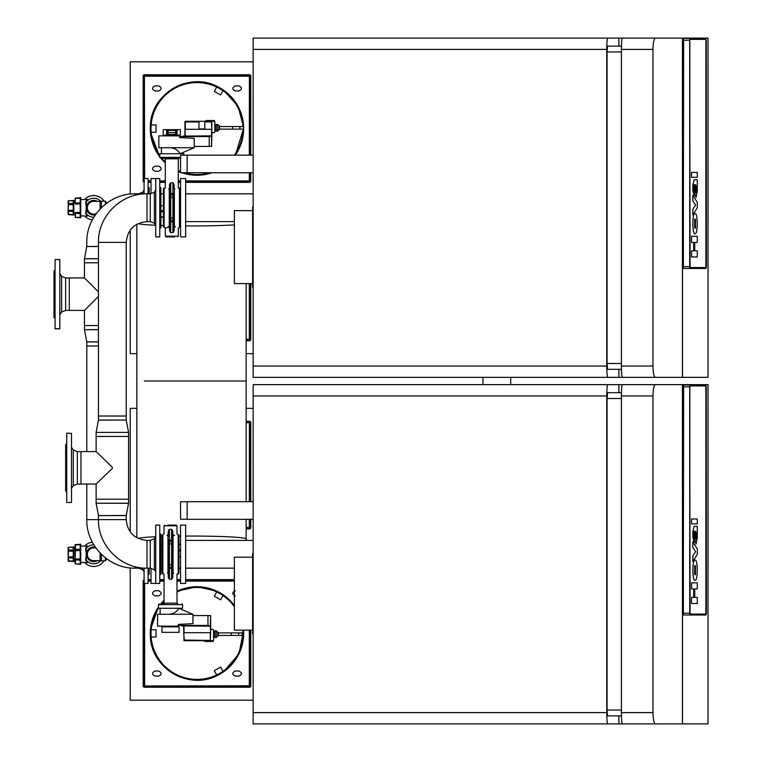 <?xml version="1.0" encoding="UTF-8"?>
<svg xmlns="http://www.w3.org/2000/svg" width="762" height="762" viewBox="0 0 762 762"><rect width="100%" height="100%" fill="white"/><g stroke="black" fill="none" stroke-linecap="round" stroke-linejoin="round"><path stroke-width="1.14" d="M607.752 384.648L253.146 384.648L253.146 712.594L606.762 712.594L606.762 395.954C606.819 389.077 607.152 385.305 607.752 384.648L618.887 384.648L618.887 392.678M606.762 712.594C606.819 719.471 607.152 723.243 607.752 723.9L618.887 723.9L618.887 715.87M253.146 712.594L253.146 723.9L607.752 723.9M618.915 715.87L618.915 723.9L622.392 723.9C621.792 723.243 621.468 719.471 621.411 712.594L621.411 395.954C621.468 389.077 621.792 385.305 622.392 384.648L655.377 384.648C653.929 385.267 653.129 389.03 652.967 395.954L621.411 395.954M618.915 392.678L618.915 384.648L682.514 384.648L682.514 723.9L633.565 723.9M621.449 392.678L607.59 392.678L607.076 398.507L607.076 710.041L607.59 715.87L621.449 715.87M682.514 384.648L708.022 384.648L708.022 723.9L682.514 723.9M652.967 395.954L652.967 712.594C653.129 719.519 653.929 723.281 655.377 723.9L682.438 723.9L682.438 384.648L655.377 384.648M655.377 723.9L622.392 723.9M253.146 700.192L130.216 700.192L130.216 567.881M130.216 531.866L130.216 408.356L136.855 408.356M246.145 408.356L253.146 408.356M689.943 385.924L705.679 385.924L705.869 386.839L705.869 613.191L705.679 614.096L689.943 614.096M697.278 597.389L697.278 603.523L691.544 603.523L691.544 597.389L693.715 597.389L693.696 588.969L691.544 588.969L691.544 582.835L697.278 582.835L697.278 588.969L694.734 588.969L694.734 597.389L697.278 597.389M691.544 588.969L691.544 582.835M693.715 597.389L693.715 588.969M691.544 603.523L691.544 597.389M695.315 560.127L694.773 560.127C692.229 560.241 692.229 580.149 694.773 580.273L695.315 580.273C697.859 580.149 697.859 560.241 695.315 560.127L694.792 560.127C692.248 560.241 692.248 580.149 694.792 580.273L695.315 580.273M695.43 574.672L694.658 574.672L695.43 574.672L695.43 565.718L694.639 565.718L694.658 574.672L695.449 574.672L695.449 565.718L694.658 565.718L695.43 565.718M697.278 554.412L697.278 548.897L692.82 541.849L692.801 547.373L695.535 551.659L692.801 555.946L692.801 561.461L697.278 554.412M692.82 541.849L692.82 547.373L695.535 551.659L692.82 555.946L692.82 561.461M694.068 537.972L693.63 532.505L694.134 531.238L694.744 539.229L695.992 544.087L697.278 537.962L697.278 526.313L694.115 526.313L692.848 531.771L692.848 537.115L694.106 542.392L694.125 537.972M694.125 542.392L692.868 537.115L692.848 531.771L694.115 526.313M694.049 531.171L694.763 539.229L696.011 544.087M695.982 539.182L695.487 537.239C695.954 540.001 696.287 539.658 696.478 536.219C696.268 539.658 695.935 540.001 695.468 537.239L695.22 531.219L696.116 532.562L695.525 531.219M696.116 532.562L696.478 536.219L696.097 532.562M691.534 523.865L697.278 523.865L697.278 518.96L691.534 518.96L691.534 523.865M691.544 523.865L691.544 518.96M705.869 386.839L706.041 385.743L690.077 385.743L689.848 386.839L689.848 613.191L690.077 614.277L704.345 614.096M690.077 614.277L706.041 614.277L706.269 613.191L705.869 396.726M706.269 386.839L706.269 396.688L705.936 385.01L690.077 385.124L689.715 386.839L690.077 614.905L706.041 614.905L706.393 613.191L706.269 396.726M683.628 614.896L683.381 613.191L683.762 615.01L705.936 615.01M683.628 385.124L683.295 613.191M705.936 385.01L683.762 385.01L683.381 386.839L683.381 613.191L689.591 613.191L690.077 614.905M689.715 386.839L689.715 613.191M683.295 386.839L689.591 386.839L690.077 385.124M86.811 562.48L87.43 562.632L86.173 560.013L86.173 548.535L87.43 545.916L86.811 546.068M100.736 560.661A9.487 9.487 180 0 1 86.173 560.013L85.601 559.946L86.401 554.269L85.601 548.602L87.001 546.068L80.734 546.068M93.831 544.792A9.487 9.487 180 0 0 86.173 548.535L85.601 548.602M84.696 546.068A12.202 12.202 0 0 1 87.868 543.563A12.221 12.221 180 0 0 84.668 546.068A12.221 12.221 0 0 1 92.326 542.134A12.221 12.221 180 0 0 87.859 543.554A12.202 12.202 0 0 1 92.335 542.153M84.668 562.48A12.221 12.221 180 0 0 104.032 560.842A12.202 12.202 0 0 1 84.696 562.48A12.221 12.221 0 0 0 87.859 564.994M87.43 562.632L85.601 559.946M87.001 562.48L80.734 562.48M95.688 547.63A6.934 6.934 180 0 0 94.45 547.383A6.934 6.934 180 0 1 95.688 547.63L94.45 547.383A0.914 0.914 180 0 0 92.993 547.383L90.402 548.192L88.116 550.193A0.914 0.914 180 0 0 87.392 551.459L87.392 557.089A0.914 0.914 180 0 0 88.116 558.356A6.934 6.934 180 0 0 90.154 560.213L93.212 560.822A6.563 6.563 0 0 1 88.306 557.984A0.543 0.543 0 0 1 87.801 557.108A6.563 6.563 0 0 1 87.801 551.44A0.543 0.543 0 0 1 88.306 550.564A6.563 6.563 0 0 1 93.212 547.726A0.543 0.543 0 0 1 94.231 547.726A6.563 6.563 0 0 1 95.26 547.888M90.154 560.213A6.934 6.934 180 0 0 92.993 561.165A0.914 0.914 180 0 0 94.45 561.165L96.422 560.661A6.934 6.934 180 0 1 94.45 561.165L94.231 560.822A0.543 0.543 0 0 1 93.212 560.822M97.25 560.661A7.296 7.296 0 0 1 86.43 554.145A7.296 7.296 0 0 1 95.364 547.164M94.231 547.726L94.45 547.383A0.914 0.914 180 0 0 92.993 547.383A6.934 6.934 180 0 0 88.116 550.193A0.914 0.914 180 0 0 87.392 551.459A6.934 6.934 180 0 0 87.392 557.089L87.801 557.108M87.801 551.44L87.392 551.459A6.934 6.934 180 0 0 86.792 554.155M93.212 547.726L92.993 547.383A6.934 6.934 180 0 0 88.116 550.193L88.306 550.564M73.8 548.288L75.086 548.288L75.086 562.023L75.086 560.261L73.8 560.261M80.191 563.166L80.191 564.309L80.734 564.309L80.734 544.239L80.191 544.239L80.191 563.166M80.191 544.697L75.086 545.03L75.448 550.602L75.448 544.611M80.191 549.316L75.448 549.316M80.191 558.975L75.086 558.965L75.086 563.518M80.191 550.602L75.448 550.602L75.086 559.813L80.191 560.184M80.191 563.937L75.448 563.937L75.448 560.184M75.086 548.288L75.086 545.03M68.151 549.859L68.151 558.689M73.257 560.365L73.257 561.565L73.8 561.565L73.8 546.983L73.257 546.983L73.257 560.365M73.257 547.354L68.151 547.383L68.151 551.193L68.513 547.354M73.257 549.964L68.513 549.964M73.257 556.812L68.151 556.851L68.151 561.165L68.151 558.213M73.257 551.193L68.513 551.193L68.151 557.755L73.257 558.108M73.257 561.127L68.151 560.794M68.151 550.793L68.151 548.669M95.869 547.888L93.726 547.888A6.382 6.382 180 0 0 87.335 554.269A6.382 6.382 180 0 0 93.726 560.661L101.384 560.661M105.947 558.251L105.947 560.289L105.947 558.251M101.384 554.307L101.384 560.842L105.394 560.842L105.947 560.289M151.009 568.442L151.009 583.454L156.115 583.416M185.661 583.454L185.661 525.094L180.556 525.094L180.556 583.454L185.661 583.454M253.146 501.691L187.128 501.691L187.128 519.313L253.146 519.313M180.556 519.255L180.556 501.748L180.556 519.255L187.128 519.255M150.419 637.08L150.39 637.08C151.581 668.626 189.186 690.343 217.103 675.599L217.094 675.57M217.103 675.599L214.284 670.703L220.599 667.055L223.428 671.951L239.058 653.729L243.583 630.145M151.152 629.783L156.039 629.783L156.039 637.08L151.152 637.08M150.419 629.783L158.486 606.923M217.094 591.293L197.063 586.702L177.003 591.188M164.049 600.266L160.772 603.885M217.103 591.264L214.284 596.16L220.599 599.808L223.428 594.912L234.363 605.409M158.667 671.008L155.019 671.008C151.724 672.713 151.724 674.408 155.019 676.113L158.667 676.113C161.963 674.408 161.963 672.713 158.667 671.008M158.667 590.75L155.019 590.75C151.724 592.455 151.724 594.16 155.019 595.855L158.667 595.855C161.963 594.16 161.963 592.455 158.667 590.75M238.925 671.008L235.277 671.008C231.981 672.713 231.981 674.408 235.277 676.113L238.925 676.113C242.221 674.408 242.221 672.713 238.925 671.008M235.277 590.75C231.981 592.455 231.981 594.16 235.277 595.855M143.599 685.79L144.428 685.981L143.894 686.505L144.113 685.79L143.894 686.505L250.05 686.505L249.517 685.981L250.05 686.505L249.517 685.981L250.355 685.79M144.113 581.073L143.894 580.358L144.428 580.892M144.351 580.806L143.599 581.073M234.363 579.625L185.661 579.625M180.556 579.625L177.003 579.625M164.049 579.625L159.763 579.625M151.009 579.625L148.095 579.625M144.075 579.625L143.894 687.238L250.05 687.238L250.05 630.145M144.075 580.358L143.17 580.358L143.17 686.505L143.894 686.505M249.317 630.145L249.317 685.781L144.428 685.981M250.05 686.505L250.784 686.505L250.784 630.145M234.363 580.358L185.661 580.358M180.556 580.358L177.003 580.358M164.049 580.358L159.763 580.358M151.009 580.358L148.095 580.358M234.363 605.466A46.692 46.692 -0.4 0 0 177.003 591.226M164.049 600.323A46.692 46.692 -0.4 0 0 160.82 603.885M158.486 606.99A46.692 46.692 -0.4 0 0 184.709 678.485A46.692 46.692 -0.4 0 0 243.554 630.145M242.821 630.145A45.968 45.968 179.6 0 1 185.423 677.923A45.968 45.968 179.6 0 1 158.515 608.267L178.737 608.267L192.957 614.277L157.572 614.277L157.572 626.135L178.365 626.135L178.365 624.383L192.957 623.659L192.957 614.277M161.763 603.885A45.968 45.968 179.6 0 1 164.049 601.361M177.003 592.036A45.968 45.968 179.6 0 1 234.363 606.704M246.145 528.19L250.05 528.19L249.517 527.656L250.05 528.19L249.517 527.656L250.355 527.475M249.317 501.691L249.403 422.119M250.355 422.758L249.517 422.567L250.05 422.043L249.841 422.758L250.05 422.043L246.145 422.043M250.784 501.691L250.784 422.043L250.05 422.043L250.05 421.31L246.145 421.31M246.145 422.767L249.517 422.567M246.145 528.923L250.05 528.923L250.05 519.313M250.05 528.19L250.784 528.19L250.784 519.313M250.05 501.691L250.05 422.043M252.603 557.193L234.363 557.193L234.363 630.145L252.603 630.145M253.146 553.545L252.603 553.545L252.603 633.793L253.146 633.793M252.603 631.974L253.146 631.974M252.603 555.365L253.146 555.365M607.752 38.1L253.146 38.1L253.146 366.046L606.762 366.046L606.762 49.406C606.819 42.529 607.152 38.757 607.752 38.1L618.887 38.1L618.887 46.13M606.762 366.046C606.819 372.923 607.152 376.695 607.752 377.352L618.887 377.352L618.887 369.322M253.146 366.046L253.146 377.352L607.752 377.352M618.915 369.322L618.915 377.352L682.514 377.352L682.514 38.1L708.022 38.1L708.022 377.352L682.514 377.352M618.915 46.13L618.915 38.1L682.514 38.1M621.449 46.13L607.59 46.13L607.076 51.959L607.076 363.493L607.59 369.322L621.449 369.322M652.967 49.406C653.129 42.482 653.929 38.719 655.377 38.1L622.392 38.1C621.792 38.757 621.468 42.529 621.411 49.406L621.411 366.046C621.468 372.923 621.792 376.695 622.392 377.352L655.377 377.352C653.929 376.733 653.129 372.97 652.967 366.046L652.967 49.406L621.411 49.406M655.377 377.352L682.438 377.352L682.438 38.1L655.377 38.1M136.855 353.644L130.216 353.644L130.216 230.134M130.216 194.12L130.216 61.808L253.146 61.808M246.145 353.644L253.146 353.644M689.943 39.376L705.679 39.376L705.869 40.291L705.869 266.643L705.679 267.548L689.943 267.548M697.278 250.841L697.278 256.975L691.544 256.975L691.544 250.841L693.715 250.841L693.696 242.421L691.544 242.421L691.544 236.287L697.278 236.287L697.278 242.421L694.734 242.421L694.734 250.841L697.278 250.841M691.544 242.421L691.544 236.287M693.715 250.841L693.715 242.421M691.544 256.975L691.544 250.841M695.315 213.579L694.773 213.579C692.229 213.693 692.229 233.601 694.773 233.724L695.315 233.724C697.859 233.601 697.859 213.693 695.315 213.579L694.792 213.579C692.248 213.693 692.248 233.601 694.792 233.724L695.315 233.724M695.43 228.124L694.658 228.124L695.43 228.124L695.43 219.17L694.639 219.17L694.658 228.124L695.449 228.124L695.449 219.17L694.658 219.17L695.43 219.17M697.278 207.864L697.278 202.349L692.82 195.301L692.801 200.825L695.535 205.111L692.801 209.398L692.801 214.913L697.278 207.864M692.82 195.301L692.82 200.825L695.535 205.111L692.82 209.398L692.82 214.913M694.068 191.424L693.63 185.957L694.134 184.69L694.744 192.681L695.992 197.539L697.278 191.414L697.278 179.765L694.115 179.765L692.848 185.223L692.848 190.567L694.106 195.844L694.125 191.424M694.125 195.844L692.868 190.567L692.848 185.223L694.115 179.765M694.049 184.623L694.763 192.681L696.011 197.539M695.982 192.634L695.487 190.69C695.954 193.453 696.287 193.11 696.478 189.671C696.268 193.11 695.935 193.453 695.468 190.69L695.22 184.671L696.116 186.014L695.525 184.671M696.116 186.014L696.478 189.671L696.097 186.014M691.534 177.317L697.278 177.317L697.278 172.412L691.534 172.412L691.534 177.317M691.544 177.317L691.544 172.412M705.869 40.291L706.041 39.195L690.077 39.195L689.848 40.291L689.848 266.643L690.077 267.738L704.345 267.548M690.077 267.738L706.041 267.738L706.269 266.643L705.869 50.178M706.269 40.291L706.269 50.14L705.936 38.462L690.077 38.576L689.715 40.291L690.077 268.357L706.041 268.357L706.393 266.643L706.269 50.178M683.628 268.348L683.381 266.643L683.762 268.462L705.936 268.462M683.628 38.576L683.295 266.643M705.936 38.462L683.762 38.462L683.381 40.291L683.381 266.643L689.591 266.643L690.077 268.357M689.715 40.291L689.715 266.643M683.295 40.291L689.591 40.291L690.077 38.576M86.811 215.932L87.43 216.084L86.173 213.465L86.173 201.987L87.43 199.368L86.811 199.52M93.831 217.208A9.487 9.487 180 0 1 86.173 213.465L85.601 213.398L86.401 207.731L85.601 202.054L87.001 199.52L80.734 199.52M100.736 201.339A9.487 9.487 180 0 0 86.173 201.987L85.601 202.054M84.696 199.52A12.202 12.202 0 0 1 104.003 201.158A12.221 12.221 180 0 0 84.668 199.52A12.221 12.221 0 0 1 99.584 197.006M87.859 218.446A12.221 12.221 0 0 1 84.668 215.932A12.221 12.221 180 0 0 92.326 219.866M87.43 216.084L85.601 213.398M87.001 215.932L80.734 215.932M96.422 201.339A6.934 6.934 180 0 0 94.45 200.835A6.934 6.934 180 0 1 96.422 201.339L94.45 200.835A0.914 0.914 180 0 0 92.993 200.835L90.402 201.644L88.116 203.645A0.914 0.914 180 0 0 87.392 204.911L87.392 210.541A0.914 0.914 180 0 0 88.116 211.807A6.934 6.934 180 0 0 90.154 213.665L93.212 214.274A6.563 6.563 0 0 1 88.306 211.436A0.543 0.543 0 0 1 87.801 210.56A6.563 6.563 0 0 1 87.801 204.892A0.543 0.543 0 0 1 88.306 204.016A6.563 6.563 0 0 1 93.212 201.178A0.543 0.543 0 0 1 94.231 201.178A6.563 6.563 0 0 1 95.26 201.339M90.154 213.665A6.934 6.934 180 0 0 92.993 214.617A0.914 0.914 180 0 0 94.45 214.617L95.688 214.37A6.934 6.934 180 0 1 94.45 214.617L94.231 214.274A0.543 0.543 0 0 1 93.212 214.274M95.364 214.836A7.296 7.296 0 0 1 90.183 201.349A7.296 7.296 0 0 1 97.222 201.32A7.296 7.296 0 0 1 97.25 201.339M94.231 201.178L94.45 200.835A0.914 0.914 180 0 0 92.993 200.835A6.934 6.934 180 0 0 88.116 203.645A0.914 0.914 180 0 0 87.392 204.911A6.934 6.934 180 0 0 87.392 210.541L87.801 210.56M87.801 204.892L87.392 204.911A6.934 6.934 180 0 0 86.792 207.607M93.212 201.178L92.993 200.835A6.934 6.934 180 0 0 88.116 203.645L88.306 204.016M75.086 214.293L75.086 215.398M73.8 201.74L75.086 201.74L75.267 200.158M75.086 201.158L75.086 199.339M80.191 216.618L80.191 217.761L80.734 217.761L80.734 197.691L80.191 197.691L80.191 216.618M80.191 198.149L75.086 198.482M80.191 202.768L75.086 203.111L75.448 198.063M80.191 212.427L75.448 212.427L75.448 213.636L75.086 213.265L80.191 213.636M80.191 204.054L75.448 204.054L75.448 202.768M80.191 217.389L75.448 217.389L75.448 213.636M68.332 202.987L68.151 212.141M73.257 213.817L73.257 215.017L73.8 215.017L73.8 200.435L73.257 200.435L73.257 213.817M73.257 200.806L68.513 200.806L68.151 204.645L68.513 200.806M73.257 203.416L68.513 203.416M73.257 210.264L68.151 210.302L68.151 214.246L68.151 211.665M73.257 204.645L68.513 204.645L68.151 211.207L73.257 211.569M73.257 214.579L68.151 214.284M68.151 204.245L68.151 201.168M101.384 201.339L93.726 201.339A6.382 6.382 180 0 0 87.335 207.731A6.382 6.382 180 0 0 96.25 213.589M95.869 214.112L93.726 214.112M105.947 202.616L105.947 203.749L105.947 202.616M105.394 204.168L105.394 201.158L101.384 201.158L101.384 207.693M151.009 193.558L151.009 178.546L155.753 178.546L151.009 178.546M185.661 236.906L185.661 178.546L180.556 178.546L180.556 236.906L185.661 236.906M253.146 155.143L187.128 155.143L187.128 172.764L253.146 172.764M180.556 172.707L180.556 155.2L180.556 172.707L187.128 172.707M246.145 339.957L250.05 339.957L249.517 339.433L250.05 339.957L249.517 339.433L250.355 339.242M246.145 340.69L250.05 340.69L250.05 283.597M250.05 339.957L250.784 339.957L250.784 283.597M150.419 132.217L159.763 156.839M160.772 158.115L165.325 162.954M178.279 171.393L180.194 172.183A46.692 46.692 -0.4 0 1 178.279 171.355M181.632 172.707L212.16 172.764M151.152 124.92L156.039 124.92L156.039 132.217L151.152 132.217M150.419 124.92L150.39 124.92C151.581 93.374 189.186 71.657 217.103 86.401L217.094 86.43M217.103 86.401L214.284 91.297L220.599 94.945L223.428 90.049L238.068 106.328L243.688 127.502M235.41 155.143L243.697 127.902M158.667 166.145L155.019 166.145C151.724 167.84 151.724 169.545 155.019 171.25L158.667 171.25C161.963 169.545 161.963 167.84 158.667 166.145M158.667 85.887L155.019 85.887C151.724 87.592 151.724 89.287 155.019 90.992L158.667 90.992C161.963 89.287 161.963 87.592 158.667 85.887M238.925 85.887L235.277 85.887C231.981 87.592 231.981 89.287 235.277 90.992L238.925 90.992C242.221 89.287 242.221 87.592 238.925 85.887M185.661 181.642L250.05 181.642L249.517 181.108L250.05 181.642L249.517 181.108L250.355 180.927M249.317 155.143L249.403 75.571M250.355 76.21L144.628 76.219L143.894 75.495L144.428 76.019L143.894 75.495L144.113 180.927M144.551 75.571L143.599 76.21M249.517 76.019L250.05 75.495L249.841 76.21L250.05 75.495L143.17 75.495L143.17 181.642L144.075 181.642M143.599 180.927L144.351 181.194M250.784 155.143L250.784 75.495L250.05 75.495L250.05 74.762L143.894 74.762L143.894 75.495M144.628 178.546L144.428 76.019M144.428 181.108L144.075 182.375M148.095 182.375L151.009 182.375M159.763 182.375L165.325 182.375M178.279 182.375L180.556 182.375M185.661 182.375L250.05 182.375L250.05 172.764M250.05 181.642L250.784 181.642L250.784 172.764M148.095 181.642L151.009 181.642M159.763 181.642L165.325 181.642M178.279 181.642L180.556 181.642M250.05 155.143L250.05 75.495M159.763 155.553A45.968 45.968 179.6 0 1 171.955 90.011A45.968 45.968 179.6 0 1 236.782 105.585L237.411 105.223A46.692 46.692 -0.4 0 0 171.145 89.668A46.692 46.692 -0.4 0 0 159.763 156.772M160.82 158.115A46.692 46.692 -0.4 0 0 165.325 162.897M181.747 172.707A46.692 46.692 -0.4 0 0 212.046 172.764M235.363 155.143A46.692 46.692 -0.4 0 0 243.669 128.511M243.64 126.949A46.692 46.692 -0.4 0 0 237.411 105.223L236.782 105.585A45.968 45.968 179.6 0 1 242.897 126.559M242.935 129.111A45.968 45.968 179.6 0 1 234.477 155.143M209.607 172.764A45.968 45.968 179.6 0 1 184.156 172.707M180.194 171.355A45.968 45.968 179.6 0 1 178.279 170.555M165.325 161.906A45.968 45.968 179.6 0 1 161.763 158.115M252.603 210.645L234.363 210.645L234.363 283.597L252.603 283.597M253.146 206.997L252.603 206.997L252.603 287.245L253.146 287.245M252.603 285.426L253.146 285.426M252.603 208.817L253.146 208.817M80.972 467.82L80.972 451.59L96.126 451.59L96.126 436.445L128.559 436.445L128.559 499.196L96.126 499.196L96.126 484.051L80.972 484.051L80.972 467.82M112.338 468.382L96.174 484.003L112.338 468.382L112.338 467.258L96.174 451.637L112.338 467.258M150.276 193.843L150.276 221.609L146.999 221.609C134.379 222.837 127.454 229.762 126.225 242.383L126.225 420.053L98.46 420.053L98.46 416.023L126.225 416.023L98.46 416.023L98.46 242.383L126.225 242.383L98.46 242.383C97.888 215.998 121.51 193.091 146.999 193.843L146.999 221.609L146.999 193.843L150.276 193.843L154.372 192.224L154.372 223.228L155.753 225.266A54.721 2.867 0 0 1 137.96 223.676M126.225 515.588L126.225 519.617C127.454 532.238 134.379 539.163 146.999 540.391L150.276 540.391L150.276 568.157L146.999 568.157L146.999 540.391L146.999 568.157C121.51 568.909 97.888 546.002 98.46 519.617L126.225 519.617L86.792 519.617L98.46 519.617L98.46 515.588L126.225 515.588L128.549 503.33L96.126 503.225L128.559 503.225L128.559 499.196M159.763 551.145L159.763 525.094L155.753 525.094L155.753 583.454L159.763 583.454L159.763 551.145M159.763 574.967L160.858 574.338L160.858 534.21L159.763 533.581M71.485 433.368L71.485 502.472L66.742 502.472L66.742 433.168L71.485 433.368M73.295 485.68L77.324 484.032L77.324 451.609L73.295 449.961L73.295 485.68L71.485 488.385M66.742 443.836L65.646 444.475L65.646 491.166L66.742 491.795M155.753 221.942L155.753 227.047M159.763 236.906L159.763 178.546L155.753 178.546L155.753 236.906L159.763 236.906M155.753 188.405L155.753 193.51M159.763 228.419L160.858 227.79L160.858 187.662L159.763 187.033M206.092 121.396L211.798 121.758L211.798 129.292L211.445 121.396M185.299 121.996L185.299 129.292L211.569 129.292L211.569 146.437L211.931 132.578M185.299 135.865L184.937 129.292L211.798 129.292L211.798 132.578L214.122 132.578A0.733 0.733 0 0 0 214.846 131.855L214.846 121.272L214.122 120.539L214.846 121.272L204.816 121.272L204.816 128.93L198.977 128.93L198.977 121.272L185.299 121.272M184.937 121.634L184.937 135.865M243.488 126.559L243.488 129.111L239.887 129.111L239.887 126.559L243.488 126.559M217.513 124.482L217.513 131.197L216.122 131.197L216.122 124.482L217.513 124.482L219.589 126.016L219.589 129.664L219.046 129.664L219.046 126.016M206.092 120.539L205.359 121.272L206.092 120.539L214.122 120.539M198.977 121.272L204.816 121.272M179.642 136.589L209.245 136.589L209.245 146.437L211.569 146.437M194.234 146.437L209.245 146.437M209.245 136.589L211.569 135.865M182.985 136.084L211.35 135.865M194.234 147.723L194.234 138.341L179.642 137.617L179.642 135.865L158.848 135.865L158.848 147.723L194.234 147.723L180.013 153.734C178.203 150.266 175.041 148.257 170.526 147.723M183.842 155.2L183.842 153.734L161.411 153.734L161.411 147.723M167.297 135.131L167.297 129.664L176.308 129.664L176.308 135.131L166.583 135.131L166.583 129.664L167.297 129.664M168.031 134.407L175.574 134.407L168.031 134.407L168.031 130.388L175.574 130.388L168.031 130.388M175.574 134.407L175.574 130.388M175.574 132.578L168.031 132.578M177.022 129.664L180.375 129.664L180.375 135.131L177.022 135.131L177.022 129.664L176.308 129.664M166.583 135.131L163.23 135.131L163.23 129.664L166.583 129.664M177.022 135.131L176.308 135.131M179.461 188.024L179.461 227.428L180.194 226.695L180.194 188.757L178.279 188.024L178.279 158.848L179.003 158.115M163.411 226.695L163.411 188.757L164.144 188.024L164.144 227.428L163.411 226.695L163.411 207.731M169.983 227.009L168.697 227.152L169.507 227.009L169.25 226.324L168.345 226.457L169.25 226.324A0.733 0.686 180 0 1 169.983 227.009L169.983 183.528L169.983 195.644L170.707 193.558A0.733 0.619 180 0 1 169.983 192.948M168.516 227.19L165.325 228.152L165.325 236.182L166.059 236.906L174.555 236.906M169.983 188.443L168.697 188.862M170.459 231.143L169.507 230.924L169.983 228.629M169.983 185.461L169.507 184.528L169.507 188.928M169.983 230.429L169.983 195.644L170.707 197.32L170.707 221.894A0.733 0.619 180 0 0 169.983 222.504M170.459 184.309L169.507 184.528M169.983 223.19L169.983 221.856M169.983 221.571L169.983 230.829M169.983 189.7L169.983 193.881M173.631 188.443L174.355 188.947L174.355 226.324L173.631 227.009A0.733 0.686 180 0 1 174.355 226.324L175.26 226.457M173.631 229.991L174.098 230.924L174.098 227.009L174.908 227.152M173.145 184.309L174.098 184.528L173.631 185.461M173.631 230.829L173.631 222.504A0.733 0.619 180 0 0 172.898 221.894L170.707 221.894L170.707 232.648L172.898 232.648L172.898 218.132L170.707 218.132L169.983 219.808L170.707 220.532L172.898 220.532L173.631 219.808L173.631 193.881M173.145 231.143L174.098 230.924M173.631 223.19L173.631 225.752M173.631 192.948A0.733 0.619 180 0 1 172.898 193.558L172.898 194.92L170.707 194.92L170.707 197.32L172.898 197.32L172.898 194.92L173.631 195.644L172.898 197.32L172.898 218.132L173.631 222.504M173.631 192.262L173.631 193.596M180.194 226.695L180.194 207.731M174.355 188.947L174.908 188.862L174.355 188.947M180.194 157.382L159.763 157.382L159.763 153.734L161.411 153.734M159.763 157.382L160.496 158.115L180.194 158.115M163.411 192.224L163.411 223.228M210.283 640.061L210.655 632.708L183.661 632.708L184.318 640.423L209.988 640.423L184.033 640.061M183.661 626.135L184.013 640.728L213.57 640.728L213.57 630.145A0.733 0.733 0 0 0 212.846 629.422L210.655 629.422M210.655 640.375L209.988 640.423M210.283 640.004L210.283 632.708L184.023 632.708L184.023 626.135M241.992 634.165L242.211 635.441L241.992 634.165M216.237 635.775L216.237 637.518L214.846 637.518L214.846 630.803L216.237 630.803L216.237 635.775M216.237 637.518L217.77 635.984L217.77 632.336L216.237 630.803M217.77 632.336L218.313 632.336L218.313 635.984L217.77 635.984M212.846 641.461L213.57 640.728L212.846 641.461L204.816 641.461L204.083 640.728L210.283 640.728M204.816 641.461L204.083 640.728M210.283 626.135L210.655 632.708L210.655 615.563L210.283 626.135L181.708 625.916M210.283 615.563L207.969 615.563L207.969 625.412L178.365 625.412M207.969 615.563L192.957 615.563M207.969 625.412L210.074 626.135M160.134 614.277L160.134 608.267M169.25 614.277C173.765 613.743 176.927 611.734 178.737 608.267M179.099 632.336L161.954 632.336L161.954 626.869L179.099 626.869L179.099 632.336M178.184 534.572L178.184 573.976L178.918 573.243L178.918 535.305L177.003 533.848L177.003 525.818L176.27 525.094L167.773 525.094M167.069 535.543L167.973 535.676A0.733 0.686 180 0 0 168.707 534.991L167.973 535.676L167.973 573.053L167.421 573.138L168.707 573.557L168.707 542.192L169.431 541.468L171.621 541.468L172.345 542.192L172.345 531.171M168.707 532.009L168.231 531.076L168.231 534.991L167.421 534.848M169.183 577.691L168.231 577.472L168.707 576.539M168.707 577.377L168.707 566.356L169.431 567.08L171.621 567.08L172.345 566.356L172.345 534.991A0.733 0.686 180 0 0 173.079 535.676L172.822 534.991L173.631 534.848L172.345 534.991M172.345 539.496A0.733 0.619 180 0 1 171.621 540.106L169.431 540.106A0.733 0.619 180 0 1 168.707 539.496L168.707 540.144M169.183 530.857L168.231 531.076M168.707 533.457L168.707 536.248M168.707 539.496L169.431 543.868L169.431 529.352L168.707 530.076M168.707 568.119L168.707 572.3M168.707 569.738L168.707 568.404M173.631 534.848L173.984 535.543L173.079 535.676L174.603 535.429M173.631 573.138L172.345 573.557L172.345 542.192L171.621 543.868L169.431 543.868L169.431 564.68L168.707 566.356M171.869 530.857L172.822 531.076L172.345 532.009M172.345 576.539L172.822 577.472L171.869 577.691M172.345 533.371L172.345 540.429M172.345 577.377L172.345 566.356L171.621 564.68L171.621 529.352L169.431 529.352M172.345 538.81L172.345 540.144M162.135 554.269L162.135 535.305L162.868 534.572L162.868 573.976L162.135 573.243L162.135 554.269M162.135 570.69L162.135 573.243M178.918 573.243L178.918 554.269M158.486 608.267L158.486 604.618L182.566 604.618L182.566 608.267L164.754 608.267M164.068 603.885L162.839 603.885M178.918 538.772L178.918 569.776M162.135 538.772L162.135 569.776M55.074 328.632L59.817 328.832L59.817 259.528L55.074 259.528L55.074 328.832L59.817 328.832M98.46 296.456L84.449 310.41L69.294 310.41L69.294 277.949L84.449 277.949L69.294 277.949M98.46 291.903L84.449 277.949L84.449 262.804L98.46 262.804L84.458 262.804L84.468 258.67L98.46 258.67M98.46 325.555L84.449 325.555L84.449 310.41L69.294 310.41M98.46 345.977L86.792 345.977L98.46 345.977M138.608 194.577L138.608 193.843L135.322 193.843L135.322 195.272L135.322 193.843C109.842 193.091 86.211 215.998 86.792 242.383L86.782 246.526L84.458 258.775L98.46 258.775M135.322 566.728L135.322 568.157L135.322 566.728M148.095 193.843L148.095 178.546L144.075 178.546L144.075 193.929M144.075 188.405L144.075 193.51M149.19 193.843L149.19 187.662L148.095 187.033L149.19 187.662M65.646 310.391L65.646 277.968L61.627 276.32L61.627 312.039L59.817 314.744L61.627 312.039L65.646 310.391L69.294 310.391L65.646 310.391M55.074 270.205L53.978 270.834L53.978 317.525L55.074 318.164M144.075 568.071L144.075 583.454L148.095 583.454L148.095 568.157M86.792 484.051L86.792 519.617C86.211 546.002 109.842 568.909 135.322 568.157L138.608 568.157L138.608 567.423M148.095 574.967L149.19 574.338L149.19 568.157M163.049 205.635A55.817 2.924 0 0 0 160.858 205.711M160.858 210.588A55.817 2.924 0 0 0 163.049 210.664M160.858 225.457A54.721 2.867 0 0 0 163.411 225.542M185.661 225.933A54.721 2.867 0 0 0 191.529 225.952A54.721 2.867 0 0 0 234.363 224.866M160.858 210.96A55.817 2.924 0 0 0 163.049 211.026M246.145 501.691L246.145 381L144.351 381L246.145 381L246.145 283.597M180.556 550.983A55.817 2.924 180 0 0 179.28 551.002M161.773 551.374A55.817 2.924 180 0 0 160.858 551.412M160.858 556.289A55.817 2.924 180 0 0 161.773 556.327M179.28 556.698A55.817 2.924 180 0 0 180.556 556.717M246.221 540.391L246.221 538.915A54.721 2.867 180 0 0 191.472 536.048A54.721 2.867 180 0 0 185.661 536.067M180.556 536.105A54.721 2.867 180 0 0 178.918 536.124M162.135 536.496A54.721 2.867 180 0 0 160.858 536.543M150.276 540.391L154.372 538.772L155.753 536.734A54.721 2.867 180 0 0 137.96 538.324M180.556 550.621A55.817 2.924 180 0 0 179.28 550.64M161.773 551.012A55.817 2.924 180 0 0 160.858 551.04M253.146 395.954L606.762 395.954M621.411 398.507L607.076 398.507M621.411 710.041L607.076 710.041M652.967 712.594L621.411 712.594M95.345 547.135A7.325 7.325 180 0 0 86.401 554.269A7.325 7.325 180 0 0 97.307 560.661M95.26 560.661A6.563 6.563 0 0 1 94.231 560.822M68.513 561.194L68.513 558.108M100.108 553.012L100.108 560.661M105.394 557.832L105.394 560.842M234.363 581.082L185.661 581.082M180.556 581.082L177.003 581.082M164.049 581.082L159.763 581.082M151.009 581.082L148.095 581.082M144.628 685.781L144.628 583.454M249.317 519.313L249.317 527.466L246.145 527.466M253.146 49.406L606.762 49.406M621.411 51.959L607.076 51.959M621.411 363.493L607.076 363.493M652.967 366.046L621.411 366.046M97.307 201.339A7.325 7.325 180 0 0 86.401 207.731A7.325 7.325 180 0 0 95.345 214.865M92.335 219.847A12.202 12.202 0 0 1 84.696 215.932M95.26 214.112A6.563 6.563 0 0 1 94.231 214.274M68.513 214.646L68.513 211.569M100.108 201.339L100.108 208.988M249.317 283.597L249.317 339.233L246.145 339.233M249.317 172.764L249.317 180.918L185.661 180.918M180.556 180.918L178.279 180.918M165.325 180.918L159.763 180.918M151.009 180.918L148.095 180.918M128.559 436.445L128.559 432.416L96.126 432.416L96.126 436.445M128.559 432.416L96.126 432.416M126.225 420.053L98.45 420.157L96.136 432.302M98.46 515.588L126.235 515.474M154.372 538.772L154.372 569.776L155.753 571.814M185.309 121.939L198.977 121.939M204.816 121.939L211.56 121.939M204.816 121.577L211.265 121.577M185.595 121.577L198.977 121.577M219.589 129.111L232.543 129.111L232.543 126.559L239.887 126.559M169.25 226.324L169.25 188.947M168.697 227.152L168.345 226.457M169.507 227.009L169.507 230.924M170.707 182.804L172.898 182.804L172.898 193.558L170.707 193.558L170.707 182.804L169.983 183.528M174.098 188.928L174.098 184.528M179.461 227.428L178.279 228.152L178.279 236.182L165.325 236.182M164.144 188.024L165.325 188.024L165.325 158.848L178.279 158.848M218.313 635.441L231.267 635.441L231.267 632.889L242.211 632.889M231.267 635.441L238.611 635.441L238.611 632.889M168.231 577.472L168.231 573.072M172.345 569.052A0.733 0.619 180 0 0 171.621 568.442L171.621 579.196L169.431 579.196L169.431 568.442A0.733 0.619 180 0 0 168.707 569.052M173.079 573.053L173.079 535.676M171.621 568.442L169.431 568.442L169.431 564.68L171.621 564.68L171.621 568.442M172.822 531.076L172.822 534.991M172.822 573.072L172.822 577.472M162.868 534.572L164.049 533.848L164.049 525.818L177.003 525.818M178.184 573.976L177.003 573.976L177.003 603.152L164.049 603.152L163.325 603.885M84.458 325.555L84.468 329.698L98.46 329.584M86.792 451.59L86.792 341.947L84.468 329.698L98.46 329.698M86.792 345.977L86.782 341.843L98.46 341.843M86.792 341.947L98.46 341.947M98.46 246.526L86.782 246.526L98.46 246.412M138.608 193.843L142.694 192.224L142.694 194.034M142.694 567.966L142.694 569.776L144.075 571.814M180.556 549.812A57.274 3 180 0 0 179.28 549.831M161.773 550.193A57.274 3 180 0 0 161.43 550.202A57.274 3 180 0 0 160.858 550.221M180.556 550.202A56.902 2.981 180 0 0 179.28 550.212M161.773 550.583A56.902 2.981 180 0 0 161.62 550.583A56.902 2.981 180 0 0 160.858 550.612M161.773 545.097A57.274 3 180 0 0 161.43 545.106A57.274 3 180 0 0 160.858 545.125M180.556 544.716A57.274 3 180 0 0 179.28 544.725M180.556 544.373A56.902 2.981 180 0 0 179.28 544.382L180.556 544.373M161.601 544.763A56.902 2.981 180 0 0 160.858 544.782L161.773 544.754A56.902 2.981 180 0 0 161.62 544.754M161.773 550.697A55.083 2.886 180 0 0 160.858 550.726L161.773 550.697M180.556 550.297A55.083 2.886 180 0 0 179.28 550.307L180.556 550.297M163.049 216.941A57.274 3 180 0 1 161.477 216.894A57.274 3 180 0 1 160.858 216.875M161.649 217.246L160.858 217.218A56.902 2.981 180 0 0 161.639 217.246L163.049 217.284A56.902 2.981 180 0 1 161.668 217.246M163.049 211.846A57.274 3 180 0 1 161.477 211.798A57.274 3 180 0 1 160.858 211.779M163.049 211.455A56.902 2.981 180 0 1 161.668 211.417A56.902 2.981 180 0 1 160.858 211.388M163.049 211.35A55.083 2.886 180 0 1 162.62 211.331A55.083 2.886 180 0 1 160.858 211.274L163.049 211.35M80.191 544.297L75.086 544.659M80.191 564.251L75.086 563.89M73.257 547.021L68.151 547.383M73.257 561.527L68.151 561.165M107.204 559.184L105.947 559.184M160.858 568.157L161.773 568.157M179.28 568.157L180.556 568.157M185.661 568.157L234.363 568.157M185.661 540.391L253.146 540.391M187.128 501.748L180.556 501.748M80.191 197.749L75.086 198.11M80.191 217.703L75.086 217.341M73.8 213.712L75.086 213.712M73.257 200.473L68.151 200.835M73.257 214.979L68.151 214.617M105.394 201.158L105.947 201.711M107.204 202.816L105.947 202.816M160.858 193.843L163.049 193.843M185.661 221.609L234.363 221.609M185.661 193.843L253.146 193.843M187.128 155.2L180.556 155.2M126.235 420.157L128.549 432.302M96.126 503.225L96.126 499.196M98.45 515.474L96.136 503.33M150.276 568.157L154.372 569.776M73.295 449.961L71.485 447.256M77.324 451.609L80.972 451.609M77.324 484.032L80.972 484.032M150.276 221.609L154.372 223.228M154.372 192.224L155.753 190.186M232.543 129.111L239.887 129.111M214.846 126.016L216.122 126.016M214.846 129.664L216.122 129.664M219.046 129.664L217.513 131.197M219.589 126.559L232.543 126.559M164.506 135.865L164.506 135.131M179.099 135.865L179.099 135.131M164.144 227.428L165.325 228.152M170.707 232.648L169.983 231.924M172.898 182.804L173.631 183.528M172.898 232.648L173.631 231.924M178.279 236.182L177.546 236.906M165.325 158.848L164.602 158.115M238.611 635.441L242.211 635.441M213.57 635.984L214.846 635.984M213.57 632.336L214.846 632.336M218.313 632.889L231.267 632.889M163.23 626.135L163.23 626.869M177.822 626.135L177.822 626.869M169.431 579.196L168.707 578.472M171.621 529.352L172.345 530.076M171.621 579.196L172.345 578.472M164.049 525.818L164.782 525.094M164.049 603.152L164.049 573.976L162.868 573.976M182.566 604.618L181.832 603.885M158.486 604.618L159.22 603.885M177.003 603.152L177.727 603.885M482.946 377.352L482.946 384.648M510.711 377.352L510.711 384.648M135.322 568.157C109.842 568.909 86.211 546.002 86.792 519.617M142.694 192.224L144.075 190.186M61.627 276.32L59.817 273.615M65.646 277.968L69.294 277.968M138.608 568.157L142.694 569.776M246.145 538.763L246.145 519.313M136.855 537.753L136.855 224.247"/></g></svg>
